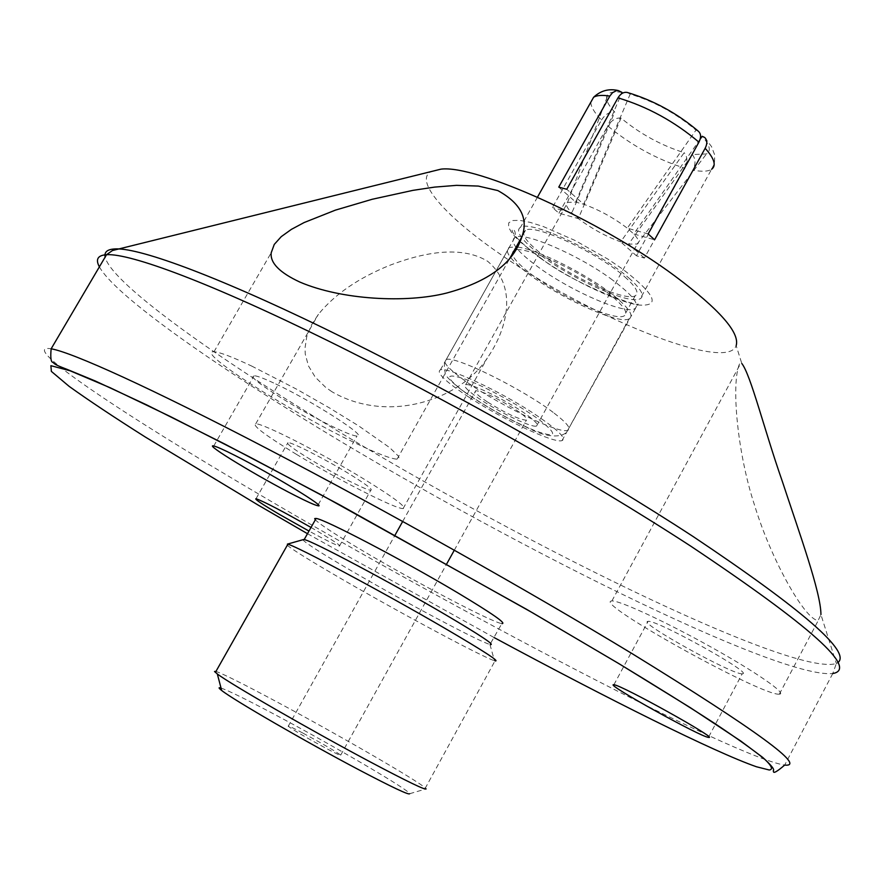 <?xml version="1.0" encoding="UTF-8"?>
<svg xmlns="http://www.w3.org/2000/svg" width="884" height="884" viewBox="0 0 884 884"><rect width="100%" height="100%" fill="white"/><g stroke="black" fill="none" stroke-linecap="round" stroke-linejoin="round"><path stroke-width="0.66" stroke-dasharray="4.42 3.31" d="M487.338 401.911C477.68 395.479 473.813 391.745 475.747 390.717C483.25 391.457 496.344 397.612 515.041 409.193C524.543 415.568 528.323 419.237 526.367 420.209C518.864 419.458 505.847 413.358 487.338 401.911M302.715 732.991C292.261 727.466 287.422 725.234 288.228 726.283C293.985 730.46 306.748 737.897 326.516 748.56C336.837 753.997 341.567 756.174 340.705 755.113C334.937 750.914 322.273 743.543 302.715 732.991M302.858 539.748C305.345 543.008 322.063 553.682 353.025 571.771C405.413 602.402 479.471 641.828 489.946 644.458L501.836 623.607C492.399 622.513 417.126 583.009 364.274 551.693C336.649 535.35 320.339 524.731 315.323 519.836M287.278 545.284C293.278 550.213 311.754 561.649 342.738 579.617C400.828 613.33 482.553 657.132 494.454 660.702L495.007 660.867L425.37 788.009C417.9 780.793 335.522 733.201 274.802 700.791C242.967 683.774 223.354 673.984 215.95 671.409M221.033 688.05C228.415 690.603 245.885 699.2 273.443 713.819C331.522 744.582 410.22 790.583 409.646 793.733L426.121 788.882L425.37 788.009M251.597 366.02L296.947 389.38L329.301 407.822L358.683 425.9L389.711 447.658L398.54 456.266L399.071 458.453L397.049 459.172C390.85 458.84 376.904 453.448 355.213 442.994C291.388 412.673 193.707 350.274 213.994 351.777C219.442 352.031 231.984 356.771 251.597 366.02M275.764 383.965C313.013 401.424 369.169 437.668 356.981 436.077C353.6 435.9 345.931 432.95 333.975 427.215C297.698 410.043 242.47 374.661 254.095 375.722C257.244 375.866 264.46 378.617 275.764 383.965M837.789 662.68L836.352 663.497L820.938 614.612L818.131 620.48C804.838 619.861 770.671 558.611 754.616 505.383C737.444 453.647 730.847 383.247 739.599 363.788L741.786 363.457L736.173 345.644C726.946 373.103 586.6 315.765 498.001 252.592C445.337 216.05 414.242 181.01 430.828 171.662M779.213 694.172C762.583 696.205 598.015 605.197 610.888 601.142L611.905 600.921C619.253 600.291 665.044 621.408 710.637 646.823C756.317 672.238 787.6 694.051 779.345 694.172L779.213 694.172M742.306 673.774L742.206 673.785C733.576 675.376 638.878 622.955 647.618 621.441L648.082 621.364C656.149 619.352 755.024 674.348 742.306 673.774M331.964 391.756L325.599 387.291L315.245 377.148L308.439 365.877L305.278 354.197L304.98 348.318L306.748 336.605L311.345 325.224L318.417 314.295C334.892 294.118 358.86 277.72 390.33 265.089C419.712 253.929 459.658 244.15 487.648 261.277C519.626 288.261 505.526 331.997 487.283 358.042C460.1 400.176 387.811 424.165 331.964 391.756M296.405 454.332C265.487 435.414 251.929 425.259 255.73 423.856C262.073 422.795 321.898 453.227 364.772 479.57C394.507 497.957 407.281 507.626 403.104 508.565C395.866 509.25 338.45 479.935 296.405 454.332M310.571 459.558C293.322 448.984 285.797 443.337 287.985 442.608C291.654 442.055 324.981 459.017 349.003 473.747C365.865 484.156 373.147 489.648 370.838 490.222C366.893 490.664 334.329 474.056 310.571 459.558M311.013 527.461L316.792 530.831C333.898 540.975 341.456 546.058 339.456 546.069C335.876 545.108 325.721 540.102 308.98 531.063M468.697 397.026C445.26 381.468 435.834 372.407 440.442 369.821C447.779 366.639 500.731 391.424 535.251 414.497C557.782 429.69 566.699 438.409 561.992 440.63C553.981 443.602 502.775 419.48 468.697 397.026M590.844 102.179C590.866 106.776 594.413 112.721 601.485 120.014L552.423 207.53L558.931 213.188L578.335 218.58L621.032 118.08C640.138 133.882 661.199 145.418 684.183 152.678L620.656 241.829C605.595 236.304 591.484 228.547 578.335 218.58L571.837 212.889C566.699 207.674 565.274 204.182 567.539 202.425L575.661 202.071L583.672 204.237C599.219 209.84 613.75 217.829 627.275 228.183L633.751 233.973C638.613 239.111 639.784 242.47 637.287 244.028L628.635 244.095L692.316 154.578L706.504 153.938C711.322 151.009 709.885 145.131 702.183 136.28M474.432 395.314C466.211 389.192 463.282 385.678 465.647 384.761C470.487 382.463 510.411 402.275 528.356 415.977C536.124 421.867 538.853 425.226 536.533 426.055C531.383 428.221 492.642 408.994 474.432 395.314M628.844 278.007C641.165 288.957 644.955 295.864 640.237 298.704C629.32 305.864 563.296 275.134 533.582 249.487C519.947 237.851 515.604 230.448 520.554 227.254C530.577 219.751 600.048 252.062 628.844 278.007M558.931 213.188L607.783 125.948C631.11 145.252 656.801 159.341 684.868 168.203L636.436 255.774L644.403 258.073L692.979 170.148C701.83 171.839 708.029 171.54 711.587 169.275L640.237 298.704M624.701 276.769C636.038 286.836 639.541 293.179 635.198 295.786C625.231 302.361 564.589 274.139 537.384 250.625C524.93 239.984 520.974 233.21 525.505 230.304C534.721 223.442 598.258 253.001 624.701 276.769M613.308 297.356C624.745 307.289 628.336 313.477 624.104 315.908C614.38 322.019 553.771 293.554 526.356 270.316C513.803 259.819 509.736 253.211 514.168 250.492C523.129 244.083 586.644 273.896 613.308 297.356M517.715 247.089C538.699 249.41 593.385 277.609 617.441 298.637C629.861 309.455 633.762 316.174 629.143 318.815C618.502 325.478 552.522 294.483 522.566 269.145C508.83 257.653 504.377 250.426 509.206 247.454L516.234 246.901M700.15 139.186L633.751 233.973L654.613 239.774M648.149 233.951L627.275 228.183L695.973 130.136C676.127 113.428 654.204 101.417 630.17 94.113L583.672 204.237L566.777 189.264M621.032 118.08C615.949 117.583 611.54 120.213 607.783 125.948M684.868 168.203C687.741 161.971 687.52 156.799 684.183 152.678M692.316 154.578C695.642 158.722 695.863 163.905 692.979 170.148M695.973 130.136L698.128 131.075M627.408 92.5L630.17 94.113M644.403 258.073L628.635 244.095L620.656 241.829L636.436 255.774M621.993 92.378C615.363 91.439 610.811 91.969 608.347 93.947C604.678 97.472 606.811 103.527 614.756 112.091L571.837 212.889L552.423 207.53M558.754 187.132L575.661 202.071L621.33 93.925M601.485 120.014C605.253 114.257 609.684 111.616 614.756 112.091M540.4 258.183C571.263 280.018 616.038 301.488 638.502 305.002C661.011 306.693 655.685 294.692 622.535 269.012L607.894 259.111L574.954 240.415L543.284 226.525L530.102 222.359L519.648 220.348L512.411 220.536L508.687 222.89L508.576 227.21L512.013 233.254L518.731 240.691L540.4 258.183M610.557 278.537C632.336 294.626 640.381 304.693 634.69 308.748C625.187 314.538 573.484 292.306 540.444 268.692C517.737 252.316 509.217 241.873 514.886 237.343C523.704 231.442 577.175 254.216 610.557 278.537M99.384 266.858C113.793 293.267 199.375 354.661 302.637 418.254C496.764 538.555 777.423 678.934 832.75 673.542L836.352 663.497C791.688 677.354 503.692 534.676 307.356 412.386C198.9 345.379 110.323 280.449 105.152 257.056M307.488 533.704L494.167 637.596M832.75 673.542L784.672 765.091C735.687 757.632 456.785 611.032 259.277 494.41C124.699 415.358 15.813 343.069 51.15 348.793M463.249 391.037C486.211 407.071 510.167 420.309 535.118 430.729C556.544 438.376 558.279 434.983 540.301 420.563C521.914 406.728 486.112 386.971 465.636 379.324C445.094 372.484 444.298 376.385 463.249 391.037M554.146 413.148C567.141 423.16 571.639 428.917 567.627 430.409C558.456 434.287 492.719 401.789 461.47 378.208C447.138 367.49 442.055 361.269 446.221 359.545C454.475 355.246 523.704 389.457 554.146 413.148M440.442 369.821L514.886 237.343C515.703 232.956 515.063 230.293 512.952 229.365C512.621 228.127 505.151 231.707 541.218 258.426C575.816 285.709 642.436 308.472 637.95 303.919L561.992 440.63M288.228 726.283L395.049 535.118M402.695 521.438L475.747 390.717M489.946 644.458L494.454 660.702M397.049 459.172L509.339 259.189M318.196 504.731L356.981 436.077M708.769 736.748L742.206 673.785M255.73 423.856L318.417 314.295M256.029 498.731L287.985 442.608M339.456 546.069L370.838 490.222M403.104 508.565L487.283 358.042M613.905 684.746L648.082 621.364M779.345 694.172L818.275 620.446M611.905 600.921L740.825 363.147M213.751 445.989L254.095 375.722M213.994 351.777L271.211 252.747M340.705 755.113L446.718 563.881M454.321 550.179L526.367 420.209M509.206 247.454L446.221 359.545C444.188 361.766 443.845 366.098 445.171 372.551C444.177 374.717 449.978 380.772 462.575 390.717C482.83 404.994 505.107 417.602 529.394 428.541C549.737 439.37 565.219 436.84 567.627 430.409L629.143 318.815M465.647 384.761L567.793 202.259M635.198 295.786L624.104 315.908M636.999 244.172L706.504 153.938M704.659 137.473L711.543 146.611L714.758 155.164L714.416 163.54L711.587 169.275M525.505 230.304L514.168 250.492M537.461 197.165L520.554 227.254M536.533 426.055L637.287 244.028M567.539 202.425L608.347 93.947"/><path stroke-width="1.33" d="M490.344 644.558C495.349 645.265 480.288 635.253 445.171 614.524C390.739 582.512 311.721 540.599 304.184 539.56L302.858 539.748M495.007 660.867C500.466 661.928 483.681 651.033 444.674 628.192C383.965 592.733 295.941 545.748 287.864 544.257L287.278 545.284M409.646 793.733C409.016 795.235 392.22 787.324 359.258 769.997C306.483 742.195 232.901 699.576 221.674 690.47C218.458 687.984 218.249 687.188 221.033 688.05M215.95 671.409L214.525 671.475L217.32 673.951C229.564 683.498 311.942 730.957 370.705 762.152C407.336 781.555 425.812 790.462 426.121 788.882M501.836 623.607C507.084 623.861 492.233 613.518 457.304 592.567C403.159 560.235 323.997 518.831 316.096 518.455L314.693 518.577L315.323 519.836M299.842 282.062C341.401 299.908 406.408 303.334 446.752 293.013C488.565 281.687 513.582 263.012 521.792 237C528.698 218.691 520.698 203.209 497.803 190.568L478.288 186.071L456.542 185.353L434.541 187.11L412.95 190.358L372.23 199.265L335.39 210.138L304.118 222.558L291.433 229.343L281.234 236.658L274.261 244.426L271.211 252.747C269.996 262.846 279.543 272.615 299.842 282.062M234.868 455.415C271.731 473.946 329.014 508.864 317.643 505.692C314.538 505.007 307.057 501.648 295.212 495.604C259.277 477.448 203.011 443.304 213.751 445.989C216.635 446.619 223.674 449.757 234.868 455.415M708.526 737.389L708.438 737.378C700.802 737.024 605.772 684.304 613.507 684.724L613.905 684.746C620.933 684.702 720.239 739.952 708.526 737.389M308.98 531.063L279.454 514.422C261.973 504.101 254.172 498.874 256.029 498.731C264.007 501.548 282.327 511.129 311.013 527.461M741.786 363.457C750.693 374.65 764.406 430.243 782.064 480.609C799.025 532.08 820.993 592.523 820.938 614.612M430.828 171.662L440.939 169.153C475.99 164.523 599.44 219.939 674.702 275.885C719.499 309.433 739.985 332.693 736.173 345.644M711.587 169.275C716.537 165.595 714.394 158.601 705.156 148.291L654.613 239.774L648.149 233.951L698.924 142.158C674.536 121.528 647.563 106.754 617.993 97.848C620.645 93.538 623.784 91.759 627.408 92.5C653.453 100.334 677.034 113.196 698.139 131.064C701.089 133.539 701.344 137.241 698.924 142.158M705.156 148.291C707.498 143.573 707.311 139.948 704.603 137.418L702.183 136.28L700.15 139.186M516.234 246.901L517.715 247.089M617.993 97.848L566.777 189.264L558.754 187.132L609.827 96.091C602.159 94.886 596.755 95.284 593.595 97.273L590.844 102.179M621.33 93.925L621.993 92.378L618.369 90.599L616.38 90.676L612.479 92.732L609.827 96.091M832.75 673.542C858.585 669.077 811.247 626.612 690.747 546.146C590.611 480.94 446.873 399.435 329.213 341.368C211.375 283.234 130.545 253.189 106.544 254.691C97.704 255.31 95.317 259.377 99.384 266.858M105.152 257.056C103.925 251.233 108.456 248.526 118.743 248.923C147.683 250.205 230.205 281.653 345.114 338.627C459.89 395.546 596.943 473.592 693.222 536.599C803.589 610.424 851.778 652.447 837.789 662.68M494.167 637.596C608.435 699.156 714.382 752.129 756.483 766.771L769.257 769.997C773.312 769.555 771.776 765.953 764.649 759.201C754.074 750.538 737.322 738.56 714.405 723.245C687.962 706.084 655.961 686.117 618.402 663.365L533.129 613.12L340.638 505.372L249.2 456.73L170.689 416.707L110.102 387.711L70.057 370.772L50.896 365.689L51.36 371.391L69.107 386.341C88.444 400.22 113.859 417.126 145.363 437.061L257.995 504.996L307.488 533.704M632.635 653.961C756.505 730.261 807.18 767.301 784.672 765.091C776.859 771.798 773.124 773.843 773.467 771.224C772.03 770.052 778.572 771.809 762.759 757.455L740.715 740.991L690.537 707.797L618.535 663.42L526.643 609.352L320.229 494.344L225.055 444.188L146.567 404.839L95.174 380.949L66.963 369.324C53.106 364.009 55.294 364.142 52.996 362.429C50.918 362.197 50.311 357.655 51.15 348.793C72.267 352.407 150.623 387.822 267.841 448.973C384.872 510.035 529.991 591.639 632.635 653.961M395.049 535.118L402.695 521.438M509.339 259.189L521.792 237M317.643 505.692L318.196 504.731M708.438 737.378L708.769 736.748M440.939 169.153L112.445 250.537L106.544 254.691L51.15 348.793M304.184 539.56L316.096 518.455M215.376 672.426L287.864 544.257M221.674 690.47L217.32 673.951M303.82 539.472L287.377 544.124M446.718 563.881L454.321 550.179M618.369 90.588C608.977 88.356 600.711 90.588 593.595 97.273L537.461 197.165"/></g></svg>
